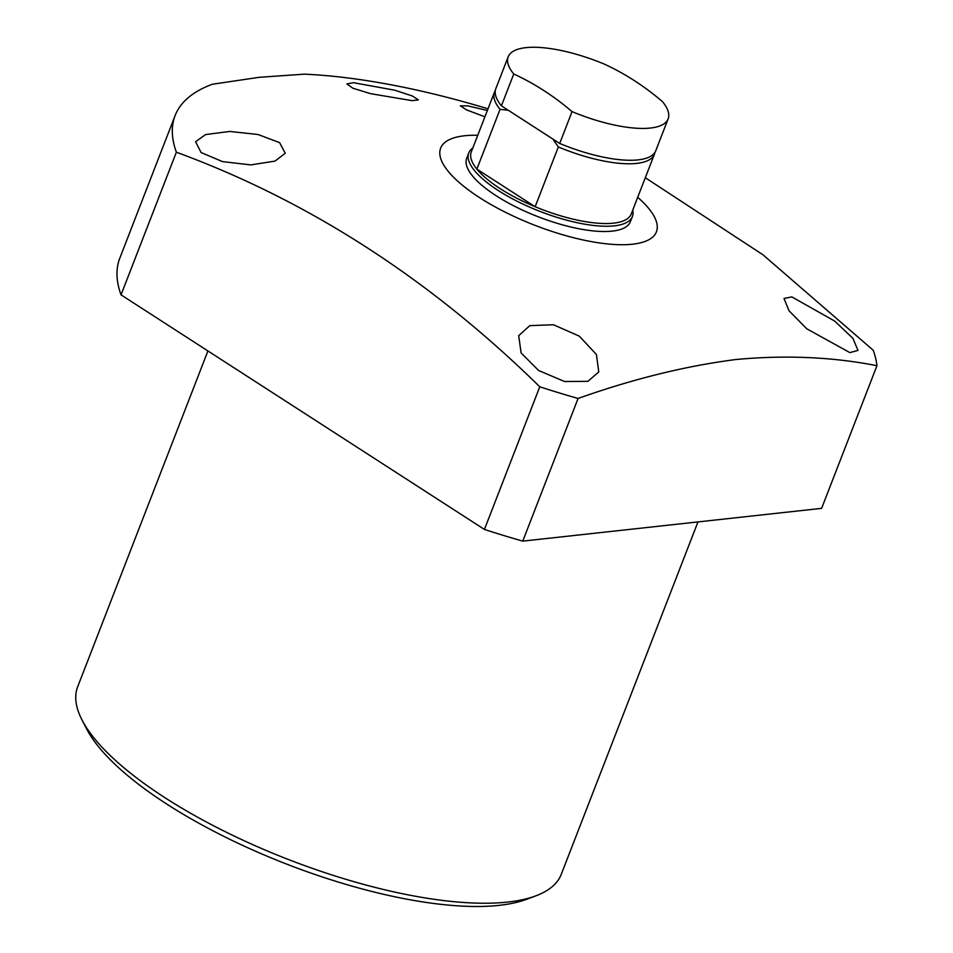 <?xml version="1.0" encoding="UTF-8"?>
<svg xmlns="http://www.w3.org/2000/svg" width="953" height="953" viewBox="0 0 953 953"><rect width="100%" height="100%" fill="white"/><g stroke="black" fill="none" stroke-linecap="round" stroke-linejoin="round"><path stroke-width="1.43" d="M535.681 895.915L526.306 899.394A251.366 82.256 -158.8 0 1 499.205 905.35A251.366 82.256 -158.8 0 1 262.79 854.376A251.366 82.256 -158.8 0 1 86.592 728.842L82.006 719.944A259.347 84.865 21.2 0 0 263.802 849.468A259.347 84.865 21.2 0 0 507.735 902.062A259.347 84.865 21.2 0 0 535.681 895.915A259.347 84.865 21.2 0 0 561.269 874.318L697.965 521.91M207.921 350.954L77.681 686.744A259.347 84.865 21.2 0 0 82.006 719.944M487.364 110.465L467.589 105.831L460.347 105.843L466.565 109.893L484.91 116.79M849.885 352.622L857.986 350.406L852.899 338.327L834.685 321.066L791.824 296.907L783.985 298.468L789.013 310.749L806.786 328.797L849.885 352.622M587.894 381.343L598.77 371.968L596.399 354.48L579.317 336.159L553.467 324.759L529.832 325.64L518.694 335.67L521.112 352.955L538.6 370.479L564.51 381.51L587.894 381.343M274.964 161.117L285.245 153.278L279.598 142.616L258.001 134.492L229.733 131.454L205.598 134.564L195.568 141.735L201.143 152.587L222.573 161.617L250.734 164.905L274.964 161.117M468.745 152.968L466.696 158.246A87.783 28.721 21.2 0 0 515.859 206.908A87.783 28.721 21.2 0 0 612.255 231.114A87.783 28.721 21.2 0 0 630.374 221.727L632.423 216.462A87.783 28.721 -158.8 0 1 581.032 223.502A87.783 28.721 -158.8 0 1 498.181 190.457A87.783 28.721 -158.8 0 1 468.745 152.968A87.783 28.721 -158.8 0 1 472.807 148.013M353.408 82.685L394.792 90.213L412.399 96.003L418.379 99.886L412.184 100.649L370.741 93.704L352.967 88.26L346.88 83.971L353.408 82.685M477.739 135.278A115.706 37.858 21.2 0 0 464.54 135.767A115.706 37.858 21.2 0 0 479.466 197.557A115.706 37.858 21.2 0 0 632.53 244.206A115.706 37.858 21.2 0 0 637.7 197.319M488.007 108.797A375.065 122.723 21.2 0 0 304.269 74.167L259.061 77.324L212.4 84.245A375.065 122.723 21.2 0 0 175.114 115.575A375.065 122.723 21.2 0 0 176.365 152.194C308.855 200.892 429.994 279.086 539.767 386.787A375.065 122.723 21.2 0 0 578.09 398.461C633.197 378.889 685.934 365.892 736.288 359.472C785.88 354.921 832.767 356.994 876.951 365.702A375.065 122.723 21.2 0 0 873.21 350.227L762.96 254.785L645.3 177.723M578.09 398.461L522.756 541.125L821.617 508.354L876.951 365.702M176.365 152.194L121.031 294.858L484.434 529.439L539.767 386.787M522.756 541.125A375.065 122.723 -158.8 0 1 484.434 529.439M121.031 294.858A375.065 122.723 -158.8 0 1 119.78 258.239L175.114 115.575M632.756 210.053A87.783 28.721 -158.8 0 1 632.423 216.462M500.051 188.575A85.782 28.066 21.2 0 0 535.145 206.73A85.782 28.066 21.2 0 0 631.243 213.972L654.413 154.219A85.782 28.066 -158.8 0 1 558.327 146.976L552.847 139.031L508.259 110.25L500.039 109.345L476.869 169.11A85.782 28.066 21.2 0 0 500.051 188.575M558.327 146.976L535.145 206.73L476.869 169.11A85.782 28.066 21.2 0 1 471.282 151.932L494.464 92.179A85.782 28.066 -158.8 0 1 495.322 90.487M500.039 109.345A85.782 28.066 -158.8 0 1 494.464 92.179M654.925 152.397A85.782 28.066 -158.8 0 1 654.413 154.219M604.262 64.077A85.782 28.066 21.2 0 0 525.877 47.65A85.782 28.066 21.2 0 0 508.175 56.823A85.782 28.066 21.2 0 0 513.75 74A310.07 247.935 83.7 0 1 572.038 111.62A85.782 28.066 21.2 0 0 650.422 128.047A85.782 28.066 21.2 0 0 668.136 118.863A85.782 28.066 21.2 0 0 662.549 101.697A310.07 247.935 -96.3 0 0 604.262 64.077M513.75 74L501.409 105.831A85.782 28.066 -158.8 0 1 495.822 88.665L508.175 56.823M668.136 118.863L655.783 150.705A85.782 28.066 -158.8 0 1 559.697 143.462L572.038 111.62M501.409 105.831L559.697 143.462"/></g></svg>
